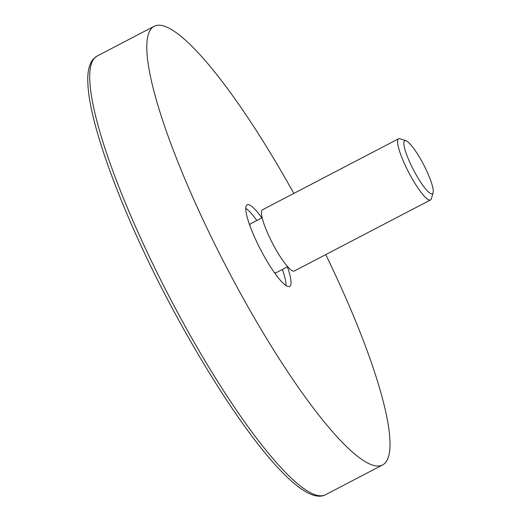 <?xml version="1.0" encoding="UTF-8"?>
<svg xmlns="http://www.w3.org/2000/svg" width="521" height="521" viewBox="0 0 521 521"><rect width="100%" height="100%" fill="white"/><g stroke="black" fill="none" stroke-linecap="round" stroke-linejoin="round"><path stroke-width="0.78" d="M405.963 140.755L400.024 138.762A34.503 6.578 62.5 0 0 398.962 138.645A34.503 6.578 62.5 0 0 398.591 138.768A34.503 6.578 62.5 0 0 408.243 171.494A34.503 6.578 62.5 0 0 430.131 200.084A34.503 6.578 62.5 0 0 430.509 199.953A34.503 6.578 62.5 0 0 431.336 198.781L433.101 192.77A29.905 5.698 -117.5 0 1 432.059 193.897A29.905 5.698 -117.5 0 1 411.779 166.518A29.905 5.698 -117.5 0 1 405.963 140.755A29.905 5.698 -117.5 0 1 423.606 164.636A29.905 5.698 -117.5 0 1 433.101 192.77M430.509 199.953L294.358 270.979A34.503 6.578 -117.5 0 1 293.987 271.109A34.503 6.578 -117.5 0 1 272.099 242.519A34.503 6.578 -117.5 0 1 262.441 209.794L398.591 138.768M287.67 266.687L276.15 272.698A27.606 5.262 -117.5 0 1 275.85 272.796A27.606 5.262 -117.5 0 1 274.228 272.34M249.813 225.528A27.606 5.262 -117.5 0 1 250.614 223.743L262.135 217.739M325.742 254.606A247.293 47.151 -117.5 0 1 382.772 464.862A247.293 47.151 -117.5 0 1 382.127 465.168A247.293 47.151 -117.5 0 1 225.723 265.762A247.293 47.151 -117.5 0 1 154.014 26.356A247.293 47.151 -117.5 0 1 154.659 26.05A247.293 47.151 -117.5 0 1 293.824 193.421M245.743 208.296A46.011 8.772 -117.5 0 1 256.84 220.5M282.375 269.448A46.011 8.772 -117.5 0 1 286.036 285.534M287.377 266.837A46.011 8.772 -117.5 0 1 289.669 286.4A46.011 8.772 -117.5 0 1 289.552 286.459A46.011 8.772 -117.5 0 1 260.454 249.357A46.011 8.772 -117.5 0 1 247.11 204.818A46.011 8.772 -117.5 0 1 247.228 204.76A46.011 8.772 -117.5 0 1 261.842 217.889M167.801 293.87A247.293 47.151 -117.5 0 1 96.952 56.125L93.103 59.212C88.961 64.422 87.228 72.601 87.899 83.77C89.299 123.822 121.119 210.197 165.346 295.199C227.006 413.114 298.702 509.766 325.71 494.631A247.293 47.151 -117.5 0 1 325.065 494.937A247.293 47.151 -117.5 0 1 167.801 293.87M154.014 26.356L96.952 56.125M382.772 464.862L325.71 494.631"/></g></svg>
